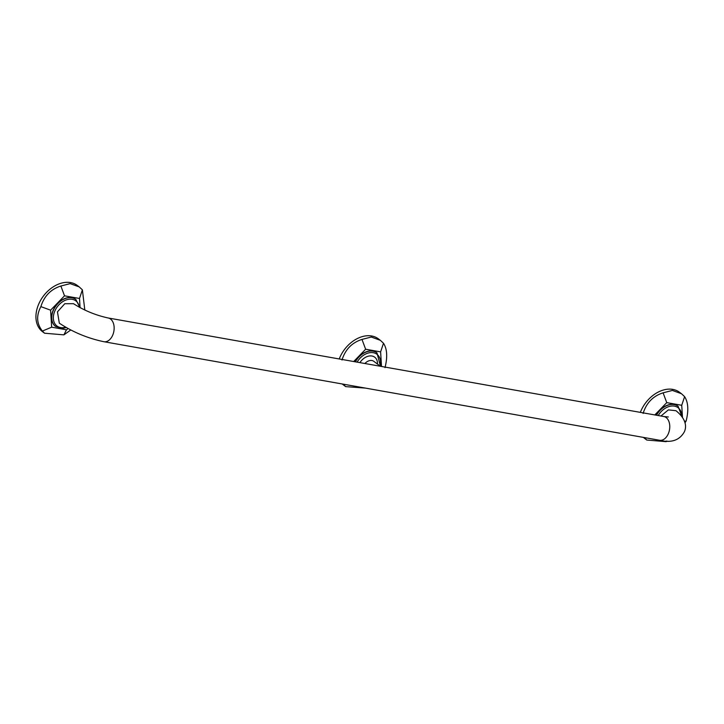 <?xml version="1.0" encoding="UTF-8"?>
<svg xmlns="http://www.w3.org/2000/svg" width="724" height="724" viewBox="0 0 724 724"><rect width="100%" height="100%" fill="white"/><g stroke="black" fill="none" stroke-linecap="round" stroke-linejoin="round"><path stroke-width="1.09" d="M682.488 417.458L681.727 405.286L666.75 402.625L654.804 414.942M656.306 415.205A16.869 12.1 -53.2 0 1 677.926 406.137A16.869 12.1 -53.2 0 1 678.008 406.2M681.727 405.286L684.605 396.643C688.262 402.291 688.768 410.427 686.126 421.06L684.479 421.314M643.111 413.431C646.378 402.906 653.048 396.037 663.094 392.824L672.388 390.435L681.483 393.738L684.605 396.643M663.094 392.824L666.75 402.625M667.076 441.088L666.134 441.667L646.785 440.038L644.378 437.567M666.134 441.667L666.306 441.061M686.126 421.06L684.967 422.897M681.483 393.738L679.501 392.254A28.924 20.734 -53.2 0 0 640.649 411.594A28.924 20.734 126.8 0 0 640.342 412.372M643.455 437.405A28.924 20.734 126.8 0 0 644.812 438.554L646.785 440.038M668.37 416.97L663.827 416.535A12.055 7.901 100.1 0 1 666.161 417.576A12.055 7.901 100.1 0 1 668.442 433.441A12.055 7.901 100.1 0 1 659.609 440.273C671.347 443.142 679.601 440.31 684.379 431.766C688.759 421.992 679.637 413.621 675.944 410.698L668.379 409.884L660.949 416.029M380.408 366.272L373.819 361.33A8.199 5.873 126.8 0 0 371.928 360.525A8.199 5.873 -53.2 0 0 364.905 363.52M663.827 416.535L108.202 317.99C95.668 315.257 84.102 310.487 73.504 303.682L64.798 303.718L57.458 311.845L59.323 323.176C72.88 332.162 87.767 338.343 103.985 341.728L659.609 440.273M55.54 326.388A16.869 12.1 -53.2 0 1 55.458 326.334A16.869 12.1 -53.2 0 1 53.033 310.605A16.869 12.1 -53.2 0 1 75.694 299.329A16.869 12.1 -53.2 0 1 75.776 299.383M80.074 307.664L79.504 298.469L64.517 295.817L50.599 310.171L51.657 327.185L66.635 329.836L67.938 328.497M79.504 298.469L82.382 289.826L84.817 310.044M70.762 329.99L63.911 334.859L44.562 333.221L42.399 331.049C36.634 323.818 36.128 315.673 40.879 306.623C44.155 296.098 50.816 289.229 60.87 286.016L70.165 283.627L79.251 286.93L82.382 289.826M60.87 286.016L64.517 295.817M40.879 306.623L50.599 310.171M42.399 331.049L51.657 327.185M63.911 334.859L66.237 330.216M79.251 286.93L77.278 285.446A28.924 20.734 -53.2 0 0 38.426 304.777A28.924 20.734 126.8 0 0 42.58 331.746L44.562 333.221M377.476 364.072A12.046 8.634 126.8 0 0 371.937 356.009A12.046 8.634 126.8 0 0 359.909 362.634M381.521 366.471L380.616 351.882L365.629 349.221L353.692 361.529M355.194 361.801A16.869 12.1 -53.2 0 1 376.815 352.733A16.869 12.1 -53.2 0 1 376.887 352.787M380.616 351.882L383.494 343.239C387.15 348.877 387.657 357.023 385.014 367.656M342 360.027C345.267 349.502 351.927 342.633 361.982 339.42L371.276 337.031L380.362 340.334L383.494 343.239M361.982 339.42L365.629 349.221M365.33 388.082L345.674 386.625L343.267 384.163M380.362 340.334L378.39 338.85A28.924 20.734 -53.2 0 0 339.538 358.181A28.924 20.734 126.8 0 0 339.221 358.968M342.343 384.001A28.924 20.734 126.8 0 0 343.701 385.15L345.674 386.625M677.926 406.137L678.089 406.255A16.869 12.1 126.8 0 0 656.514 415.241M681.646 416.3A15.72 11.267 126.8 0 0 672.985 405.974A15.72 11.267 126.8 0 0 658.225 415.549M108.202 317.99A12.055 7.901 100.1 0 1 110.537 319.031A12.055 7.901 100.1 0 1 112.817 334.895A12.055 7.901 100.1 0 1 103.985 341.728M79.314 307.248A15.72 11.267 126.8 0 0 68.508 299.32A15.72 11.267 126.8 0 0 54.698 311.356A15.72 11.267 126.8 0 0 65.676 327.23M75.694 299.329L75.857 299.446A16.869 12.1 126.8 0 0 53.196 310.723A16.869 12.1 126.8 0 0 55.621 326.452L62.255 328.37L66.264 327.565M380.109 366.045A15.72 11.267 126.8 0 0 373.222 352.697A15.72 11.267 126.8 0 0 357.113 362.145M376.815 352.733L376.969 352.85A16.869 12.1 126.8 0 0 355.403 361.837M678.089 406.255L682.089 416.888M75.857 299.446L79.912 307.573M376.969 352.85L380.471 366.281"/></g></svg>

